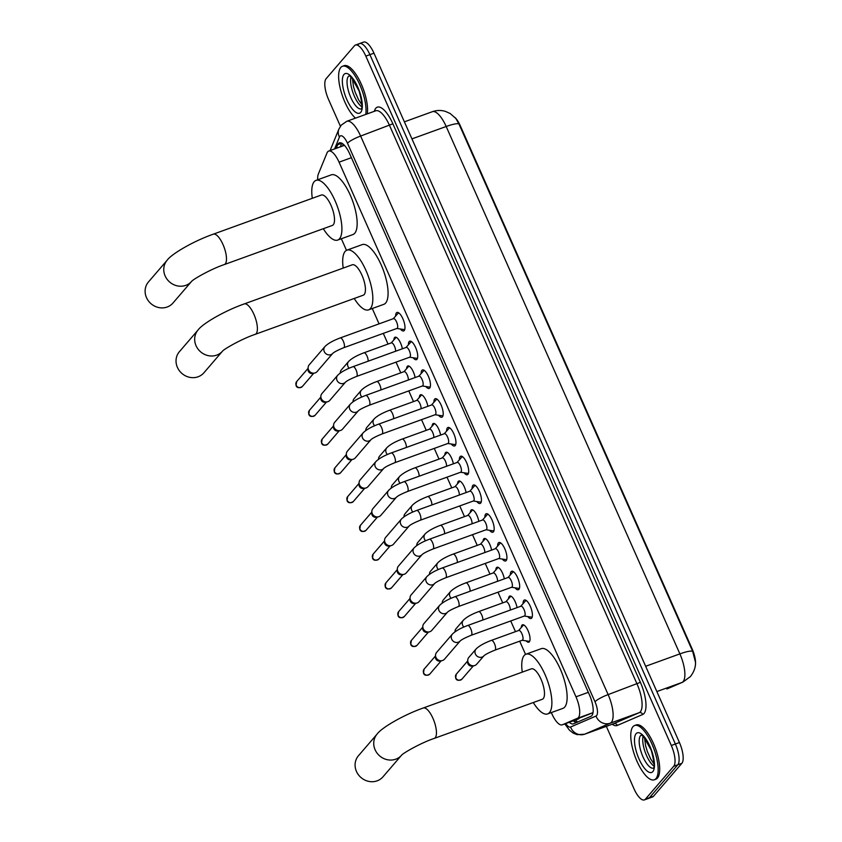 <?xml version="1.0" encoding="UTF-8"?>
<svg xmlns="http://www.w3.org/2000/svg" width="842" height="842" viewBox="0 0 842 842"><rect width="100%" height="100%" fill="white"/><g stroke="black" fill="none" stroke-linecap="round" stroke-linejoin="round"><path stroke-width="1.26" d="M393.845 339.936A9.241 3.252 70.1 0 1 394.54 337.6A9.241 3.252 70.1 0 1 395.077 337.221A9.241 3.252 70.1 0 1 402.36 348.788M406.591 368.701A9.241 3.252 70.1 0 1 407.286 366.365A9.241 3.252 70.1 0 1 407.823 365.975A9.241 3.252 70.1 0 1 415.106 377.553M419.337 397.456A9.241 3.252 70.1 0 1 420.032 395.119A9.241 3.252 70.1 0 1 420.568 394.74A9.241 3.252 70.1 0 1 427.852 406.307M432.083 426.21A9.241 3.252 70.1 0 1 432.777 423.873A9.241 3.252 70.1 0 1 433.304 423.494A9.241 3.252 70.1 0 1 440.598 435.061M444.829 454.975A9.241 3.252 70.1 0 1 445.513 452.628A9.241 3.252 70.1 0 1 446.05 452.249A9.241 3.252 70.1 0 1 453.333 463.826M457.564 483.729A9.241 3.252 70.1 0 1 458.258 481.392A9.241 3.252 70.1 0 1 458.795 481.014A9.241 3.252 70.1 0 1 466.079 492.581M470.31 512.483A9.241 3.252 70.1 0 1 471.004 510.147A9.241 3.252 70.1 0 1 471.541 509.768A9.241 3.252 70.1 0 1 478.824 521.335M483.055 541.248A9.241 3.252 70.1 0 1 483.75 538.901A9.241 3.252 70.1 0 1 484.287 538.522A9.241 3.252 70.1 0 1 491.57 550.1M495.801 570.002A9.241 3.252 70.1 0 1 496.496 567.666A9.241 3.252 70.1 0 1 497.022 567.287A9.241 3.252 70.1 0 1 504.316 578.854M508.547 598.757A9.241 3.252 70.1 0 1 509.231 596.42A9.241 3.252 70.1 0 1 509.768 596.041A9.241 3.252 70.1 0 1 517.051 607.608M521.282 627.522A9.241 3.252 70.1 0 1 521.977 625.174A9.241 3.252 70.1 0 1 522.514 624.796A9.241 3.252 70.1 0 1 528.397 631.532A9.241 3.252 70.1 0 1 529.344 641.793A9.241 3.252 70.1 0 1 528.808 642.172A9.241 3.252 70.1 0 1 526.124 640.867M395.656 316.045A9.83 3.463 70.1 0 1 396.414 312.845A9.83 3.463 70.1 0 1 396.982 312.445A9.83 3.463 70.1 0 1 403.234 319.613A9.83 3.463 70.1 0 1 404.244 330.517A9.83 3.463 70.1 0 1 403.676 330.927A9.83 3.463 70.1 0 1 400.35 329.001M408.402 344.799A9.83 3.463 70.1 0 1 409.149 341.61A9.83 3.463 70.1 0 1 409.717 341.199A9.83 3.463 70.1 0 1 415.98 348.367A9.83 3.463 70.1 0 1 416.979 359.281A9.83 3.463 70.1 0 1 416.411 359.681A9.83 3.463 70.1 0 1 413.096 357.755M421.147 373.564A9.83 3.463 70.1 0 1 421.895 370.364A9.83 3.463 70.1 0 1 422.463 369.954A9.83 3.463 70.1 0 1 428.725 377.121A9.83 3.463 70.1 0 1 429.725 388.036A9.83 3.463 70.1 0 1 429.157 388.436A9.83 3.463 70.1 0 1 425.841 386.52M433.893 402.318A9.83 3.463 70.1 0 1 434.64 399.119A9.83 3.463 70.1 0 1 435.209 398.719A9.83 3.463 70.1 0 1 441.461 405.886A9.83 3.463 70.1 0 1 442.471 416.79A9.83 3.463 70.1 0 1 441.903 417.2A9.83 3.463 70.1 0 1 438.587 415.274M446.628 431.072A9.83 3.463 70.1 0 1 447.386 427.883A9.83 3.463 70.1 0 1 447.955 427.473A9.83 3.463 70.1 0 1 454.206 434.64A9.83 3.463 70.1 0 1 455.217 445.544A9.83 3.463 70.1 0 1 454.648 445.955A9.83 3.463 70.1 0 1 451.323 444.029M459.374 459.837A9.83 3.463 70.1 0 1 460.132 456.638A9.83 3.463 70.1 0 1 460.69 456.227A9.83 3.463 70.1 0 1 466.952 463.395A9.83 3.463 70.1 0 1 467.963 474.309A9.83 3.463 70.1 0 1 467.394 474.709A9.83 3.463 70.1 0 1 464.068 472.794M472.12 488.592A9.83 3.463 70.1 0 1 472.867 485.392A9.83 3.463 70.1 0 1 473.436 484.992A9.83 3.463 70.1 0 1 479.698 492.16A9.83 3.463 70.1 0 1 480.698 503.063A9.83 3.463 70.1 0 1 480.129 503.474A9.83 3.463 70.1 0 1 476.814 501.548M484.866 517.346A9.83 3.463 70.1 0 1 485.613 514.146A9.83 3.463 70.1 0 1 486.181 513.746A9.83 3.463 70.1 0 1 492.433 520.914A9.83 3.463 70.1 0 1 493.444 531.818A9.83 3.463 70.1 0 1 492.875 532.228A9.83 3.463 70.1 0 1 489.56 530.302M497.611 546.111A9.83 3.463 70.1 0 1 498.359 542.911A9.83 3.463 70.1 0 1 498.927 542.501A9.83 3.463 70.1 0 1 505.179 549.668A9.83 3.463 70.1 0 1 506.189 560.583A9.83 3.463 70.1 0 1 505.621 560.982A9.83 3.463 70.1 0 1 502.306 559.056M510.347 574.865A9.83 3.463 70.1 0 1 511.105 571.665A9.83 3.463 70.1 0 1 511.673 571.265A9.83 3.463 70.1 0 1 517.925 578.433A9.83 3.463 70.1 0 1 518.935 589.337A9.83 3.463 70.1 0 1 518.367 589.737A9.83 3.463 70.1 0 1 515.041 587.821M523.092 603.619A9.83 3.463 70.1 0 1 523.84 600.42A9.83 3.463 70.1 0 1 524.408 600.02A9.83 3.463 70.1 0 1 530.67 607.187A9.83 3.463 70.1 0 1 531.67 618.091A9.83 3.463 70.1 0 1 531.113 618.502A9.83 3.463 70.1 0 1 527.787 616.576M551.331 712.574L551.847 713.753A17.324 6.094 -109.9 0 0 562.224 724.836A17.324 6.094 -109.9 0 0 562.351 724.794L577.528 718.247A17.324 6.094 -109.9 0 0 578.401 717.584A17.324 6.094 -109.9 0 0 575.981 696.808L339.063 162.169A17.324 6.094 -109.9 0 0 328.685 151.076A17.324 6.094 -109.9 0 0 327.012 152.928L318.318 174.115A17.324 6.094 -109.9 0 0 317.718 179.756M695.271 665.78A15.588 5.484 -109.9 0 0 692.187 649.045L460.321 125.805A15.588 5.484 -109.9 0 0 455.059 117.564M562.224 724.836L593.01 712.711M341.357 238.749L346.494 250.337M372.28 308.519L379.068 323.854M383.299 333.379L388.036 344.073M396.035 362.134L400.771 372.827M408.78 390.898L413.517 401.592M421.526 419.653L426.262 430.346M434.272 448.407L439.008 459.101M447.007 477.172L451.754 487.865M459.753 505.926L464.489 516.62M472.499 534.681L477.235 545.374M485.245 563.445L489.981 574.128M497.99 592.2L502.727 602.893M510.726 620.954L515.472 631.647M519.693 641.172L525.545 654.392M666.832 688.966A23.092 8.125 -109.9 0 0 666.99 688.914A23.092 8.125 -109.9 0 0 667.148 688.851L681.946 682.473A20.208 18.913 66.7 0 0 682.925 682.083L690.387 676.589C694.019 671.895 695.724 667.127 695.503 662.296L692.65 651.319L458.943 123.932L455.827 118.459L450.196 113.533L445.492 111.407C441.092 110.07 436.714 110.176 432.346 111.702L404.381 121.837M358.524 44.289A17.324 6.094 70.1 0 1 359.523 43.573A17.324 6.094 70.1 0 1 369.901 54.656L675.379 744.012A17.324 6.094 70.1 0 1 677.799 764.778L649.456 797.711A17.324 6.094 70.1 0 1 648.456 798.427A17.324 6.094 70.1 0 0 649.456 797.711L677.799 764.778A17.324 6.094 70.1 0 0 675.379 744.012L369.901 54.656A17.324 6.094 70.1 0 0 359.523 43.573L363.586 42.1A17.324 6.094 70.1 0 1 373.964 53.183L679.441 742.539A17.324 6.094 70.1 0 1 681.862 763.305L653.529 796.237A17.324 6.094 70.1 0 1 652.529 796.953L644.393 799.9A17.324 6.094 70.1 0 1 634.015 788.817L606.335 726.351M569.266 722.289A17.324 6.094 -109.9 0 0 573.413 723.846A17.324 6.094 -109.9 0 0 573.528 723.804L590.979 716.279A17.324 6.094 -109.9 0 0 591.863 715.616A17.324 6.094 -109.9 0 0 589.442 694.839L349.746 153.949A17.324 6.094 -109.9 0 0 339.379 142.866A17.324 6.094 -109.9 0 0 337.705 144.719L336.211 148.35M340.41 126.247L328.538 99.461A17.324 6.094 70.1 0 1 326.117 78.695L354.461 45.763A17.324 6.094 70.1 0 1 355.461 45.047A17.324 6.094 70.1 0 1 365.828 56.13L671.306 745.486A17.324 6.094 70.1 0 1 673.737 766.252L645.393 799.184A17.324 6.094 70.1 0 1 644.393 799.9M340.273 146.876L341.768 143.245A17.324 6.094 70.1 0 1 341.789 143.193M576.538 722.499A17.324 6.094 70.1 0 1 573.328 720.815M632.963 726.688A28.87 10.157 70.1 0 1 634.636 725.499A28.87 10.157 70.1 0 1 653.013 746.559A28.87 10.157 70.1 0 1 655.971 778.597A28.87 10.157 70.1 0 1 654.308 779.787A28.87 10.157 70.1 0 1 635.921 758.737A28.87 10.157 70.1 0 1 632.963 726.688M634.636 725.499L636.163 724.951A28.87 10.157 70.1 0 1 654.539 746.001A28.87 10.157 70.1 0 1 657.497 778.05A28.87 10.157 70.1 0 1 655.823 779.239L654.308 779.787M355.482 118.143A28.87 10.157 70.1 0 1 341.126 91.767A28.87 10.157 70.1 0 1 340.831 67.444A28.87 10.157 70.1 0 1 342.494 66.255A28.87 10.157 70.1 0 1 358.745 82.474A28.87 10.157 70.1 0 1 365.765 114.417M342.494 66.255L344.02 65.708A28.87 10.157 70.1 0 1 360.271 81.916A28.87 10.157 70.1 0 1 367.28 113.859M358.439 755.758A16.166 14.84 40.7 0 0 356.471 771.461A16.166 14.84 40.7 0 0 382.952 776.85L401.539 755.253A16.166 14.84 -139.3 0 1 375.111 749.79A16.166 14.84 -139.3 0 1 377.09 734.098L358.439 755.758M401.602 755.19L401.508 755.285C402.508 753.464 420.853 742.844 434.293 738.392L542.322 699.26A16.166 5.684 -109.9 0 0 543.258 698.586A16.166 5.684 -109.9 0 0 541.606 680.641A16.166 5.684 -109.9 0 0 531.313 668.853L423.273 707.996C403.665 714.847 381.426 727.783 377.09 734.098M522.272 672.126A31.754 11.178 70.1 0 1 524.166 655.508A31.754 11.178 70.1 0 1 525.997 654.192A31.754 11.178 70.1 0 1 546.216 677.357A31.754 11.178 70.1 0 1 549.468 712.606A31.754 11.178 70.1 0 1 547.637 713.911A31.754 11.178 70.1 0 1 533.281 702.533M525.997 654.192L541.248 648.677A31.754 11.178 70.1 0 1 561.467 671.832A31.754 11.178 70.1 0 1 564.719 707.08A31.754 11.178 70.1 0 1 562.877 708.385L547.637 713.911M179.388 351.703A16.166 14.84 40.7 0 0 177.42 367.396A16.166 14.84 40.7 0 0 203.901 372.796L222.477 351.198A16.166 14.84 -139.3 0 1 196.06 345.736A16.166 14.84 -139.3 0 1 198.038 330.032L179.388 351.703M222.541 351.125L222.456 351.219C223.456 349.398 241.801 338.789 255.231 334.337L363.27 295.195A16.166 5.684 -109.9 0 0 364.207 294.532A16.166 5.684 -109.9 0 0 362.544 276.586A16.166 5.684 -109.9 0 0 352.261 264.798L244.222 303.93C224.614 310.793 202.364 323.728 198.038 330.032M343.21 268.072A31.754 11.178 70.1 0 1 345.115 251.442A31.754 11.178 70.1 0 1 346.946 250.137A31.754 11.178 70.1 0 1 367.165 273.292A31.754 11.178 70.1 0 1 370.417 308.54A31.754 11.178 70.1 0 1 368.585 309.856A31.754 11.178 70.1 0 1 354.229 298.468M346.946 250.137L362.186 244.612A31.754 11.178 70.1 0 1 382.405 267.767A31.754 11.178 70.1 0 1 385.657 303.025A31.754 11.178 70.1 0 1 383.826 304.33L368.585 309.856M148.476 281.933A16.166 14.84 40.7 0 0 146.497 297.636A16.166 14.84 40.7 0 0 172.978 303.025L191.566 281.428A16.166 14.84 -139.3 0 1 165.148 275.965A16.166 14.84 -139.3 0 1 167.116 260.273L148.476 281.933M191.629 281.365L191.544 281.46C192.544 279.639 210.879 269.019 224.319 264.567L332.358 225.435A16.166 5.684 -109.9 0 0 333.285 224.761A16.166 5.684 -109.9 0 0 331.632 206.816A16.166 5.684 -109.9 0 0 321.339 195.028L213.31 234.171C193.692 241.023 171.452 253.958 167.116 260.273M312.298 198.302A31.754 11.178 70.1 0 1 314.192 181.683A31.754 11.178 70.1 0 1 316.034 180.367A31.754 11.178 70.1 0 1 336.242 203.532A31.754 11.178 70.1 0 1 339.494 238.781A31.754 11.178 70.1 0 1 337.663 240.086A31.754 11.178 70.1 0 1 323.317 228.708M316.034 180.367L331.274 174.852A31.754 11.178 70.1 0 1 351.493 198.007A31.754 11.178 70.1 0 1 354.745 233.255A31.754 11.178 70.1 0 1 352.914 234.56L337.663 240.086M524.282 616.049L531.134 617.081A8.662 3.052 -109.9 0 0 531.723 617.039A8.662 3.052 -109.9 0 0 532.228 616.681A8.662 3.052 -109.9 0 0 532.302 616.586M526.555 600.725A8.662 3.052 -109.9 0 0 525.829 600.746A8.662 3.052 -109.9 0 0 525.345 601.093A8.662 3.052 -109.9 0 0 525.324 601.104M524.745 615.776A5.199 1.831 -109.9 0 0 524.219 610.008A5.199 1.831 -109.9 0 0 520.914 606.219L467.657 625.511A5.199 1.831 -109.9 0 1 470.636 628.542A5.199 1.831 -109.9 0 1 471.499 635.068A5.199 1.831 -109.9 0 1 471.194 635.278L524.45 615.986A5.199 1.831 -109.9 0 0 524.745 615.776M460.216 640.93L444.492 659.202A5.199 4.768 -139.3 0 1 435.546 655.15A5.199 4.768 -139.3 0 1 436.619 652.424L452.343 634.152C455.438 631.058 460.542 628.174 467.657 625.511M441.966 660.665L440.082 661.054A3.757 3.442 -139.3 0 1 435.44 657.065L435.546 655.15M511.547 587.284L518.388 588.326A8.662 3.052 -109.9 0 0 518.988 588.274A8.662 3.052 -109.9 0 0 519.482 587.916A8.662 3.052 -109.9 0 0 519.556 587.821M513.809 571.971A8.662 3.052 -109.9 0 0 513.083 571.992A8.662 3.052 -109.9 0 0 512.599 572.328A8.662 3.052 -109.9 0 0 512.578 572.349M512.01 587.011A5.199 1.831 -109.9 0 0 511.473 581.243A5.199 1.831 -109.9 0 0 508.168 577.454L454.912 596.746A5.199 1.831 -109.9 0 1 457.89 599.788A5.199 1.831 -109.9 0 1 458.753 606.303A5.199 1.831 -109.9 0 1 458.448 606.524L511.704 587.232A5.199 1.831 -109.9 0 0 512.01 587.011M439.598 605.398A5.199 4.768 -139.3 0 0 438.956 610.439A5.199 4.768 -139.3 0 0 447.46 612.197L431.746 630.447A5.199 4.768 -139.3 0 1 422.8 626.385A5.199 4.768 -139.3 0 1 423.873 623.659L439.598 605.398C442.692 602.293 447.797 599.409 454.912 596.746M429.22 631.91L427.336 632.3A3.757 3.442 -139.3 0 1 422.695 628.3L422.8 626.385M498.801 558.53L505.653 559.572A8.662 3.052 -109.9 0 0 506.242 559.52A8.662 3.052 -109.9 0 0 506.737 559.162A8.662 3.052 -109.9 0 0 506.81 559.067M501.074 543.206A8.662 3.052 -109.9 0 0 500.337 543.237A8.662 3.052 -109.9 0 0 499.853 543.574A8.662 3.052 -109.9 0 0 499.843 543.585L495.254 548.763M499.264 558.257A5.199 1.831 -109.9 0 0 498.727 552.489A5.199 1.831 -109.9 0 0 495.422 548.7L442.166 567.992A5.199 1.831 -109.9 0 1 445.144 571.034A5.199 1.831 -109.9 0 1 446.007 577.549A5.199 1.831 -109.9 0 1 445.702 577.77L498.959 558.467A5.199 1.831 -109.9 0 0 499.264 558.257M426.852 576.633A5.199 4.768 -139.3 0 0 426.22 581.685A5.199 4.768 -139.3 0 0 434.714 583.432L419.011 601.683A5.199 4.768 -139.3 0 1 410.054 597.631A5.199 4.768 -139.3 0 1 411.128 594.905L426.852 576.633C429.946 573.539 435.051 570.655 442.166 567.992M416.474 603.156L414.59 603.535A3.757 3.442 -139.3 0 1 409.959 599.546L410.054 597.631M486.055 529.776L492.907 530.807A8.662 3.052 -109.9 0 0 493.496 530.765A8.662 3.052 -109.9 0 0 494.001 530.407A8.662 3.052 -109.9 0 0 494.075 530.313M488.328 514.451A8.662 3.052 -109.9 0 0 487.592 514.473A8.662 3.052 -109.9 0 0 487.108 514.82A8.662 3.052 -109.9 0 0 487.097 514.83L482.519 519.998M486.518 529.502A5.199 1.831 -109.9 0 0 485.981 523.735A5.199 1.831 -109.9 0 0 482.677 519.946L429.42 539.238A5.199 1.831 -109.9 0 1 432.399 542.269A5.199 1.831 -109.9 0 1 433.262 548.795A5.199 1.831 -109.9 0 1 432.967 549.005L486.213 529.713A5.199 1.831 -109.9 0 0 486.518 529.502M421.989 554.657L406.265 572.928A5.199 4.768 -139.3 0 1 397.308 568.876A5.199 4.768 -139.3 0 1 398.382 566.15L414.106 547.879C417.2 544.785 422.305 541.901 429.42 539.238M403.728 574.402L401.844 574.781A3.757 3.442 -139.3 0 1 397.213 570.792L397.308 568.876M473.309 501.011L480.161 502.053A8.662 3.052 -109.9 0 0 480.75 502A8.662 3.052 -109.9 0 0 481.256 501.643A8.662 3.052 -109.9 0 0 481.329 501.548M475.583 485.697A8.662 3.052 -109.9 0 0 474.856 485.718A8.662 3.052 -109.9 0 0 474.362 486.055A8.662 3.052 -109.9 0 0 474.351 486.076M473.772 500.737A5.199 1.831 -109.9 0 0 473.246 494.97A5.199 1.831 -109.9 0 0 469.931 491.181L416.674 510.473A5.199 1.831 -109.9 0 1 419.663 513.515A5.199 1.831 -109.9 0 1 420.516 520.04A5.199 1.831 -109.9 0 1 420.221 520.251L473.478 500.958A5.199 1.831 -109.9 0 0 473.772 500.737M409.244 525.903L393.519 544.174A5.199 4.768 -139.3 0 1 384.562 540.111A5.199 4.768 -139.3 0 1 385.647 537.396L401.36 519.125C404.465 516.02 409.57 513.146 416.674 510.473M390.983 545.637L389.109 546.026A3.757 3.442 -139.3 0 1 384.468 542.038L384.562 540.111M460.563 472.257L467.415 473.299A8.662 3.052 -109.9 0 0 468.005 473.246A8.662 3.052 -109.9 0 0 468.51 472.888A8.662 3.052 -109.9 0 0 468.584 472.794M462.837 456.943A8.662 3.052 -109.9 0 0 462.111 456.964A8.662 3.052 -109.9 0 0 461.627 457.301A8.662 3.052 -109.9 0 0 461.605 457.322L457.027 462.49M461.027 471.983A5.199 1.831 -109.9 0 0 460.5 466.215A5.199 1.831 -109.9 0 0 457.195 462.426L403.939 481.719A5.199 1.831 -109.9 0 1 406.918 484.76A5.199 1.831 -109.9 0 1 407.781 491.275A5.199 1.831 -109.9 0 1 407.475 491.496L460.732 472.194A5.199 1.831 -109.9 0 0 461.027 471.983M388.625 490.36A5.199 4.768 -139.3 0 0 387.983 495.412A5.199 4.768 -139.3 0 0 396.477 497.159L380.773 515.409A5.199 4.768 -139.3 0 1 371.827 511.357A5.199 4.768 -139.3 0 1 372.901 508.631L388.625 490.36C391.719 487.265 396.824 484.382 403.939 481.719M378.247 516.883L376.363 517.262A3.757 3.442 -139.3 0 1 371.722 513.273L371.827 511.357M447.828 443.502L454.669 444.534A8.662 3.052 -109.9 0 0 455.269 444.492A8.662 3.052 -109.9 0 0 455.764 444.134A8.662 3.052 -109.9 0 0 455.838 444.039M450.091 428.178A8.662 3.052 -109.9 0 0 449.365 428.199A8.662 3.052 -109.9 0 0 448.881 428.546A8.662 3.052 -109.9 0 0 448.86 428.557M448.291 443.229A5.199 1.831 -109.9 0 0 447.755 437.461A5.199 1.831 -109.9 0 0 444.45 433.672L391.193 452.964A5.199 1.831 -109.9 0 1 394.172 455.996A5.199 1.831 -109.9 0 1 395.035 462.521A5.199 1.831 -109.9 0 1 394.73 462.732L447.986 443.439A5.199 1.831 -109.9 0 0 448.291 443.229M383.752 468.384L368.028 486.655A5.199 4.768 -139.3 0 1 359.081 482.603A5.199 4.768 -139.3 0 1 360.155 479.877L375.879 461.605C378.974 458.511 384.078 455.627 391.193 452.964M365.502 488.128L363.618 488.507A3.757 3.442 -139.3 0 1 358.976 484.518L359.081 482.603M435.082 414.738L441.934 415.78A8.662 3.052 -109.9 0 0 442.524 415.727A8.662 3.052 -109.9 0 0 443.018 415.38A8.662 3.052 -109.9 0 0 443.092 415.285M437.356 399.424A8.662 3.052 -109.9 0 0 436.619 399.445A8.662 3.052 -109.9 0 0 436.135 399.782A8.662 3.052 -109.9 0 0 436.124 399.803M435.546 414.475A5.199 1.831 -109.9 0 0 435.009 408.696A5.199 1.831 -109.9 0 0 431.704 404.907L378.447 424.21A5.199 1.831 -109.9 0 1 381.426 427.241A5.199 1.831 -109.9 0 1 382.289 433.767A5.199 1.831 -109.9 0 1 381.984 433.977L435.24 414.685A5.199 1.831 -109.9 0 0 435.546 414.475M363.134 432.851A5.199 4.768 -139.3 0 0 362.502 437.893A5.199 4.768 -139.3 0 0 370.996 439.65L355.292 457.901A5.199 4.768 -139.3 0 1 346.336 453.838A5.199 4.768 -139.3 0 1 347.409 451.123L363.134 432.851C366.228 429.746 371.333 426.873 378.447 424.21M352.756 459.364L350.872 459.753A3.757 3.442 -139.3 0 1 346.241 455.764L346.336 453.838M422.337 385.983L429.188 387.025A8.662 3.052 -109.9 0 0 429.778 386.973A8.662 3.052 -109.9 0 0 430.283 386.615A8.662 3.052 -109.9 0 0 430.357 386.52M424.61 370.669A8.662 3.052 -109.9 0 0 423.873 370.69A8.662 3.052 -109.9 0 0 423.389 371.027A8.662 3.052 -109.9 0 0 423.379 371.048M422.8 385.71A5.199 1.831 -109.9 0 0 422.263 379.942A5.199 1.831 -109.9 0 0 418.958 376.153L365.702 395.445A5.199 1.831 -109.9 0 1 368.68 398.487A5.199 1.831 -109.9 0 1 369.543 405.002A5.199 1.831 -109.9 0 1 369.249 405.223L422.505 385.931A5.199 1.831 -109.9 0 0 422.8 385.71M350.388 404.097A5.199 4.768 -139.3 0 0 349.756 409.138A5.199 4.768 -139.3 0 0 358.25 410.896L342.547 429.136A5.199 4.768 -139.3 0 1 333.59 425.084A5.199 4.768 -139.3 0 1 334.663 422.358L350.388 404.097C353.482 400.992 358.587 398.108 365.702 395.445M340.01 430.609L338.126 430.988A3.757 3.442 -139.3 0 1 333.495 426.999L333.59 425.084M409.591 357.229L416.443 358.271A8.662 3.052 -109.9 0 0 417.032 358.218A8.662 3.052 -109.9 0 0 417.537 357.861A8.662 3.052 -109.9 0 0 417.611 357.766M411.864 341.905A8.662 3.052 -109.9 0 0 411.138 341.926A8.662 3.052 -109.9 0 0 410.643 342.273A8.662 3.052 -109.9 0 0 410.633 342.284L406.055 347.451M410.054 356.955A5.199 1.831 -109.9 0 0 409.528 351.188A5.199 1.831 -109.9 0 0 406.212 347.399L352.966 366.691A5.199 1.831 -109.9 0 1 355.945 369.722A5.199 1.831 -109.9 0 1 356.798 376.248A5.199 1.831 -109.9 0 1 356.503 376.458L409.759 357.166A5.199 1.831 -109.9 0 0 410.054 356.955M337.642 375.332A5.199 4.768 -139.3 0 0 337.01 380.384A5.199 4.768 -139.3 0 0 345.504 382.131L329.801 400.382A5.199 4.768 -139.3 0 1 320.844 396.329A5.199 4.768 -139.3 0 1 321.928 393.603L337.642 375.332C340.747 372.238 345.852 369.354 352.966 366.691M327.264 401.855L325.391 402.234A3.757 3.442 -139.3 0 1 320.749 398.245L320.844 396.329M396.845 328.475L403.697 329.506A8.662 3.052 -109.9 0 0 404.286 329.454A8.662 3.052 -109.9 0 0 404.792 329.106A8.662 3.052 -109.9 0 0 404.865 329.012M399.119 313.15A8.662 3.052 -109.9 0 0 398.392 313.171A8.662 3.052 -109.9 0 0 397.908 313.508A8.662 3.052 -109.9 0 0 397.887 313.529M397.308 328.201A5.199 1.831 -109.9 0 0 396.782 322.433A5.199 1.831 -109.9 0 0 393.477 318.634L340.221 337.937A5.199 1.831 -109.9 0 1 343.199 340.968A5.199 1.831 -109.9 0 1 344.062 347.493A5.199 1.831 -109.9 0 1 343.757 347.704L397.014 328.412A5.199 1.831 -109.9 0 0 397.308 328.201M332.779 353.356L317.055 371.627A5.199 4.768 -139.3 0 1 308.109 367.565A5.199 4.768 -139.3 0 1 309.182 364.849L324.907 346.578C328.001 343.473 333.106 340.6 340.221 337.937M314.529 373.09L312.645 373.48A3.757 3.442 -139.3 0 1 308.004 369.491L308.109 367.565M523.724 624.974L523.777 624.953A8.662 3.052 -109.9 0 0 523.724 624.974A8.662 3.052 -109.9 0 0 523.24 625.311A8.662 3.052 -109.9 0 0 523.229 625.332M494.907 650.15L522.345 640.215A5.199 1.831 -109.9 0 0 522.65 639.994A5.199 1.831 -109.9 0 0 522.114 634.226A5.199 1.831 -109.9 0 0 518.809 630.437L491.37 640.383A5.199 1.831 -109.9 0 1 494.349 643.414A5.199 1.831 -109.9 0 1 495.212 649.94A5.199 1.831 -109.9 0 1 494.907 650.15C489.044 652.55 485.381 654.434 483.908 655.823L483.929 655.802A5.199 4.768 -139.3 0 1 475.298 653.771A5.199 4.768 -139.3 0 1 476.056 649.024L468.805 657.444A5.199 4.768 -139.3 0 0 474.814 665.506A5.199 4.768 -139.3 0 0 476.677 664.222L483.918 655.823M474.151 665.696L472.267 666.075A3.757 3.442 -139.3 0 1 467.626 662.086L467.731 660.17M522.187 640.267L529.039 641.309A8.662 3.052 -109.9 0 0 529.629 641.257A8.662 3.052 -109.9 0 0 529.671 641.236L529.629 641.257M510.978 596.21L511.031 596.199A8.662 3.052 -109.9 0 0 510.978 596.21A8.662 3.052 -109.9 0 0 510.494 596.557A8.662 3.052 -109.9 0 0 510.484 596.568M510.284 610.061A5.199 1.831 -109.9 0 0 508.894 604.409A5.199 1.831 -109.9 0 0 506.063 601.683L478.624 611.618A5.199 1.831 -109.9 0 1 481.603 614.66A5.199 1.831 -109.9 0 1 482.845 620.007M454.985 631.837A5.199 4.768 -139.3 0 1 456.059 628.69L463.31 620.27C466.405 617.165 471.509 614.281 478.624 611.618M498.243 567.455L498.285 567.434A8.662 3.052 -109.9 0 0 498.243 567.455A8.662 3.052 -109.9 0 0 497.748 567.792A8.662 3.052 -109.9 0 0 497.738 567.813M497.538 581.306A5.199 1.831 -109.9 0 0 496.148 575.644A5.199 1.831 -109.9 0 0 493.317 572.918L465.879 582.864A5.199 1.831 -109.9 0 1 468.857 585.895A5.199 1.831 -109.9 0 1 470.099 591.242M442.239 603.082A5.199 4.768 -139.3 0 1 443.313 599.936L450.565 591.505C453.659 588.411 458.764 585.527 465.879 582.864M485.497 538.701L485.539 538.68A8.662 3.052 -109.9 0 0 485.497 538.701A8.662 3.052 -109.9 0 0 485.013 539.038A8.662 3.052 -109.9 0 0 484.992 539.059L480.414 544.227M484.803 552.552A5.199 1.831 -109.9 0 0 483.403 546.89A5.199 1.831 -109.9 0 0 480.582 544.164L453.133 554.11A5.199 1.831 -109.9 0 1 456.111 557.141A5.199 1.831 -109.9 0 1 457.353 562.488M429.494 573.897L429.473 574.339A5.199 4.768 -139.3 0 1 430.567 571.171L437.819 562.751C440.913 559.656 446.028 556.773 453.133 554.11M472.751 509.947L472.794 509.926A8.662 3.052 -109.9 0 0 472.751 509.947A8.662 3.052 -109.9 0 0 472.267 510.284A8.662 3.052 -109.9 0 0 472.246 510.294L467.668 515.462M472.057 523.787A5.199 1.831 -109.9 0 0 470.667 518.135A5.199 1.831 -109.9 0 0 467.836 515.409L440.398 525.345A5.199 1.831 -109.9 0 1 443.376 528.387A5.199 1.831 -109.9 0 1 444.618 533.733M416.758 545.142L416.727 545.584A5.199 4.768 -139.3 0 1 417.832 542.416L425.073 533.996C428.178 530.892 433.283 528.008 440.398 525.345M460.006 481.182L460.058 481.171A8.662 3.052 -109.9 0 0 460.006 481.182A8.662 3.052 -109.9 0 0 459.522 481.529A8.662 3.052 -109.9 0 0 459.511 481.54L454.922 486.708M459.311 495.033A5.199 1.831 -109.9 0 0 457.922 489.381A5.199 1.831 -109.9 0 0 455.09 486.655L427.652 496.591A5.199 1.831 -109.9 0 1 430.63 499.632A5.199 1.831 -109.9 0 1 431.872 504.979M404.013 516.388L403.992 516.83A5.199 4.768 -139.3 0 1 405.086 513.662L412.338 505.232C415.432 502.137 420.537 499.253 427.652 496.591M447.26 452.428L447.312 452.407A8.662 3.052 -109.9 0 0 447.26 452.428A8.662 3.052 -109.9 0 0 446.776 452.764A8.662 3.052 -109.9 0 0 446.765 452.785L442.187 457.953M446.565 466.279A5.199 1.831 -109.9 0 0 445.176 460.616A5.199 1.831 -109.9 0 0 442.345 457.89L414.906 467.836A5.199 1.831 -109.9 0 1 417.885 470.867A5.199 1.831 -109.9 0 1 419.127 476.214M391.267 487.623L391.246 488.065A5.199 4.768 -139.3 0 1 392.34 484.897L399.592 476.477C402.687 473.383 407.791 470.499 414.906 467.836M434.525 423.673L434.567 423.652A8.662 3.052 -109.9 0 0 434.525 423.673A8.662 3.052 -109.9 0 0 434.03 424.01A8.662 3.052 -109.9 0 0 434.019 424.021M433.819 437.514A5.199 1.831 -109.9 0 0 432.43 431.862A5.199 1.831 -109.9 0 0 429.599 429.136L402.16 439.071A5.199 1.831 -109.9 0 1 405.139 442.113A5.199 1.831 -109.9 0 1 406.381 447.46M378.521 459.3A5.199 4.768 -139.3 0 1 379.595 456.143L386.846 447.723C389.941 444.618 395.045 441.745 402.16 439.071M421.779 394.909L421.821 394.898A8.662 3.052 -109.9 0 0 421.779 394.909A8.662 3.052 -109.9 0 0 421.295 395.256A8.662 3.052 -109.9 0 0 421.274 395.266M421.084 408.759A5.199 1.831 -109.9 0 0 419.684 403.108A5.199 1.831 -109.9 0 0 416.864 400.382L389.414 410.317A5.199 1.831 -109.9 0 1 392.404 413.359A5.199 1.831 -109.9 0 1 393.635 418.706M365.775 430.536A5.199 4.768 -139.3 0 1 366.849 427.389L374.101 418.969C377.205 415.864 382.31 412.98 389.414 410.317M409.033 366.154L409.086 366.133A8.662 3.052 -109.9 0 0 409.033 366.154A8.662 3.052 -109.9 0 0 408.549 366.491A8.662 3.052 -109.9 0 0 408.528 366.512M408.338 380.005A5.199 1.831 -109.9 0 0 406.949 374.343A5.199 1.831 -109.9 0 0 404.118 371.617L376.679 381.563A5.199 1.831 -109.9 0 1 379.658 384.594A5.199 1.831 -109.9 0 1 380.9 389.941M353.04 401.35L353.008 401.792A5.199 4.768 -139.3 0 1 354.114 398.634L361.355 390.204C364.46 387.11 369.564 384.226 376.679 381.563M396.287 337.4L396.34 337.379A8.662 3.052 -109.9 0 0 396.287 337.4A8.662 3.052 -109.9 0 0 395.803 337.737A8.662 3.052 -109.9 0 0 395.793 337.758L391.204 342.926M395.593 351.24A5.199 1.831 -109.9 0 0 394.203 345.588A5.199 1.831 -109.9 0 0 391.372 342.862L363.933 352.809A5.199 1.831 -109.9 0 1 366.912 355.84A5.199 1.831 -109.9 0 1 368.154 361.186M340.284 373.027A5.199 4.768 -139.3 0 1 341.368 369.87L348.62 361.45C351.714 358.345 356.819 355.471 363.933 352.809M593.021 712.637L577.528 718.247M575.57 720.005A17.324 16.209 66.7 0 0 577.675 722.015M588.326 692.334L575.981 696.808M578.864 718.805L562.351 724.794M351.409 157.686L339.063 162.169M656.855 691.556L681.946 682.473A23.092 8.125 -109.9 0 0 683.125 681.578A23.092 8.125 -109.9 0 0 679.883 653.887A20.208 3.673 -23.9 0 1 692.65 651.319M458.943 123.932A20.208 3.673 156.1 0 0 446.176 126.489A23.092 8.125 -109.9 0 0 432.346 111.702M667.148 688.851A20.208 18.913 66.7 0 0 668.127 688.461L667.148 688.851M645.656 666.285L679.883 653.887L446.176 126.489L411.938 138.888M373.964 53.183L365.828 56.13M679.441 742.539L671.306 745.486M681.862 763.305L673.737 766.252M653.529 796.237L645.393 799.184M565.729 723.573A11.546 4.063 -109.9 0 0 570.592 727.014L596.02 716.047A11.546 4.063 -109.9 0 0 596.61 715.605A11.546 4.063 -109.9 0 0 594.989 701.765L347.483 143.224A11.546 4.063 -109.9 0 0 339.894 136.309A11.546 4.063 -109.9 0 0 339.442 137.067L334.579 148.939M347.483 143.224A11.546 2.094 156.1 0 1 360.629 136.067L608.135 694.608A23.092 8.125 70.1 0 1 611.366 722.31A23.092 8.125 70.1 0 1 610.197 723.194L639.162 712.7A23.092 8.125 -109.9 0 0 640.33 711.816A23.092 8.125 -109.9 0 0 637.099 684.114L389.593 125.574A23.092 8.125 -109.9 0 0 375.753 110.797L346.788 121.29A23.092 8.125 70.1 0 1 360.629 136.067L392.877 123.795L640.383 682.336L608.135 694.608A11.546 2.094 156.1 0 0 594.989 701.765M346.788 121.29L341.305 125.09L338.926 129.005A11.546 10.083 22.3 0 0 339.442 137.067M640.383 682.336A25.986 9.146 70.1 0 1 644.025 713.49A25.986 9.146 70.1 0 1 642.699 714.49L617.281 725.446A25.986 9.146 70.1 0 1 612.176 724.236M374.227 111.355L374.806 109.944A25.986 9.146 70.1 0 1 392.877 123.795M596.02 716.047A11.546 10.809 66.7 0 0 610.197 723.194L584.769 734.161L613.734 723.667L639.162 712.7A2.884 2.705 -113.3 0 1 642.699 714.49M570.592 727.014A11.546 10.809 66.7 0 0 584.769 734.161A23.092 8.125 70.1 0 1 584.611 734.224A23.092 8.125 70.1 0 1 584.327 734.308M613.418 723.783A23.092 8.125 -109.9 0 0 613.576 723.731A23.092 8.125 -109.9 0 0 613.734 723.667A2.884 2.705 -113.3 0 1 617.281 725.446M374.806 109.944A2.884 2.515 -157.7 0 1 375.1 111.039M341.768 143.245L337.705 144.719M653.339 768.146A17.598 6.189 70.1 0 1 642.214 755.011A17.598 6.189 70.1 0 1 640.509 735.719A17.598 6.189 70.1 0 1 641.351 735.066M636.078 733.708A21.061 7.41 70.1 0 1 649.908 746.328A21.061 7.41 70.1 0 1 652.866 771.588A21.061 7.41 70.1 0 1 639.025 758.968A21.061 7.41 70.1 0 1 636.078 733.708M653.929 766.062A17.598 6.189 70.1 0 1 645.256 752.359A17.598 6.189 70.1 0 1 643.141 736.287M361.197 108.902A17.598 6.189 70.1 0 1 350.072 95.767A17.598 6.189 70.1 0 1 348.367 76.475A17.598 6.189 70.1 0 1 349.219 75.822M343.946 74.464A21.061 7.41 70.1 0 1 357.776 87.084A21.061 7.41 70.1 0 1 360.723 112.344A21.061 7.41 70.1 0 1 346.893 99.724A21.061 7.41 70.1 0 1 343.946 74.464M361.797 106.818A17.598 6.189 70.1 0 1 353.114 93.115A17.598 6.189 70.1 0 1 351.009 77.043M434.293 738.392A16.166 5.684 -109.9 0 0 435.219 737.729A16.166 5.684 -109.9 0 0 432.956 718.342A16.166 5.684 -109.9 0 0 423.273 707.996M255.231 334.337A16.166 5.684 -109.9 0 0 256.168 333.674A16.166 5.684 -109.9 0 0 253.905 314.287A16.166 5.684 -109.9 0 0 244.222 303.93M224.319 264.567A16.166 5.684 -109.9 0 0 225.256 263.904A16.166 5.684 -109.9 0 0 222.993 244.517A16.166 5.684 -109.9 0 0 213.31 234.171M424.073 669.201L423.494 673.168C424.442 675.6 426.536 675.916 429.767 674.105A3.757 3.442 -139.3 0 1 423.621 672.853A3.757 3.442 -139.3 0 1 424.073 669.201L435.503 655.929M471.194 635.278C465.331 637.678 461.669 639.562 460.195 640.951A5.199 4.768 -139.3 0 1 451.586 638.899A5.199 4.768 -139.3 0 1 452.343 634.152M411.338 640.446L410.749 644.414C411.706 646.845 413.79 647.151 417.022 645.34A3.757 3.442 -139.3 0 1 410.875 644.088A3.757 3.442 -139.3 0 1 411.338 640.446L422.758 627.174M398.592 611.692L398.003 615.66C398.961 618.091 401.055 618.396 404.276 616.586A3.757 3.442 -139.3 0 1 398.129 615.334A3.757 3.442 -139.3 0 1 398.592 611.692L410.012 598.42M385.847 582.927L385.257 586.906C386.215 589.326 388.309 589.642 391.541 587.832A3.757 3.442 -139.3 0 1 385.383 586.579A3.757 3.442 -139.3 0 1 385.847 582.927L397.266 569.655M432.967 549.005C427.105 551.405 423.442 553.289 421.968 554.689A5.199 4.768 -139.3 0 1 413.348 552.626A5.199 4.768 -139.3 0 1 414.106 547.879M373.101 554.173L372.511 558.141C373.469 560.572 375.564 560.877 378.795 559.067A3.757 3.442 -139.3 0 1 372.648 557.814A3.757 3.442 -139.3 0 1 373.101 554.173L384.531 540.901M420.221 520.251C414.359 522.64 410.696 524.534 409.223 525.924A5.199 4.768 -139.3 0 1 400.613 523.871A5.199 4.768 -139.3 0 1 401.36 519.125M360.355 525.419L359.776 529.386C360.723 531.818 362.818 532.123 366.049 530.313A3.757 3.442 -139.3 0 1 359.902 529.06A3.757 3.442 -139.3 0 1 360.355 525.419L371.785 512.147M347.62 496.664L347.03 500.632C347.988 503.063 350.072 503.369 353.303 501.558A3.757 3.442 -139.3 0 1 347.157 500.306A3.757 3.442 -139.3 0 1 347.62 496.664L359.039 483.382M394.73 462.732C388.878 465.131 385.204 467.026 383.731 468.415A5.199 4.768 -139.3 0 1 375.122 466.352A5.199 4.768 -139.3 0 1 375.879 461.605M334.874 467.899L334.285 471.867C335.242 474.299 337.337 474.614 340.557 472.794A3.757 3.442 -139.3 0 1 334.411 471.552A3.757 3.442 -139.3 0 1 334.874 467.899L346.294 454.627M322.128 439.145L321.539 443.113C322.497 445.544 324.591 445.85 327.822 444.039A3.757 3.442 -139.3 0 1 321.665 442.787A3.757 3.442 -139.3 0 1 322.128 439.145L333.548 425.873M309.382 410.391L308.793 414.359C309.751 416.79 311.845 417.095 315.076 415.285A3.757 3.442 -139.3 0 1 308.93 414.032A3.757 3.442 -139.3 0 1 309.382 410.391L320.813 397.108M296.637 381.626L296.058 385.594C297.015 388.025 299.099 388.341 302.331 386.52A3.757 3.442 -139.3 0 1 296.184 385.278A3.757 3.442 -139.3 0 1 296.637 381.626L308.067 368.354M343.757 347.704C337.895 350.104 334.232 351.988 332.758 353.377A5.199 4.768 -139.3 0 1 324.149 351.325A5.199 4.768 -139.3 0 1 324.907 346.578M456.259 674.231L455.68 678.199C456.638 680.631 458.722 680.936 461.953 679.126A3.757 3.442 -139.3 0 1 455.806 677.873A3.757 3.442 -139.3 0 1 456.259 674.231L467.689 660.959M463.868 627.027A5.199 4.768 -139.3 0 1 463.31 620.27M451.123 598.262A5.199 4.768 -139.3 0 1 450.565 591.505M438.377 569.508A5.199 4.768 -139.3 0 1 437.819 562.751M425.631 540.753A5.199 4.768 -139.3 0 1 425.073 533.996M412.885 511.989A5.199 4.768 -139.3 0 1 412.338 505.232M400.15 483.234A5.199 4.768 -139.3 0 1 399.592 476.477M387.404 454.48A5.199 4.768 -139.3 0 1 386.846 447.723M374.658 425.726A5.199 4.768 -139.3 0 1 374.101 418.969M361.913 396.961A5.199 4.768 -139.3 0 1 361.355 390.204M349.167 368.207A5.199 4.768 -139.3 0 1 348.62 361.45M573.876 720.615L576.086 722.436M343.231 144.182L342.452 146.087M344.452 145.361L328.685 151.076M682.925 682.083L668.127 688.461M355.461 45.047L359.523 43.573M564.824 723.899L569.539 730.288L573.307 733.161L577.117 734.645L584.611 734.224L613.576 723.731M338.926 129.005L330.085 150.571M641.52 734.992L643.835 736.971L651.276 750.338C654.213 761.631 654.876 767.588 653.287 768.22L653.518 768.093M644.54 737.76L645.614 745.802L647.393 751.664L650.729 759.052L654.055 764.031M349.388 75.748L351.703 77.727L359.145 91.094C362.071 102.387 362.744 108.344 361.144 108.976L361.376 108.85M352.398 78.516L353.482 86.558L355.25 92.42L358.587 99.809L361.923 104.787M520.745 606.272L525.345 601.093M531.723 617.039L532.249 616.849M429.767 674.105L441.187 660.823M508 577.517L512.599 572.328M447.449 612.197C448.923 610.808 452.586 608.913 458.448 606.524M417.022 645.34L428.452 632.068M500.337 543.237L500.864 543.048M434.725 583.422L434.704 583.443C436.177 582.054 439.85 580.159 445.702 577.77M404.276 616.586L415.706 603.314M487.592 514.473L488.118 514.283M391.541 587.832L402.96 574.549M469.773 491.244L474.362 486.055M480.75 502L481.277 501.811M378.795 559.067L390.214 545.795M468.005 473.246L468.531 473.057M396.477 497.169C397.95 495.78 401.613 493.886 407.475 491.496M366.049 530.313L377.469 517.041M444.281 433.725L448.881 428.546M353.303 501.558L364.733 488.286M436.619 399.445L437.145 399.255M431.536 404.97L436.135 399.782M370.985 439.65C372.459 438.261 376.132 436.367 381.984 433.977M340.557 472.794L351.988 459.522M423.873 370.69L424.4 370.501M418.8 376.216L423.389 371.027M358.25 410.896C359.723 409.507 363.386 407.612 369.249 405.223M327.822 444.039L339.242 430.767M417.032 358.218L417.558 358.029M345.525 382.11L345.504 382.142C346.978 380.752 350.64 378.858 356.503 376.458M315.076 415.285L326.496 402.013M393.309 318.697L397.908 313.508M404.286 329.454L404.813 329.275M302.331 386.52L313.75 373.248M518.64 630.5L523.24 625.311M476.056 649.024C479.151 645.919 484.255 643.046 491.37 640.383M461.953 679.126L473.372 665.854M505.905 601.735L510.494 596.557M493.159 572.981L497.748 567.792M429.441 429.199L434.03 424.01M416.695 400.434L421.295 395.256M403.95 371.68L408.549 366.491"/></g></svg>
